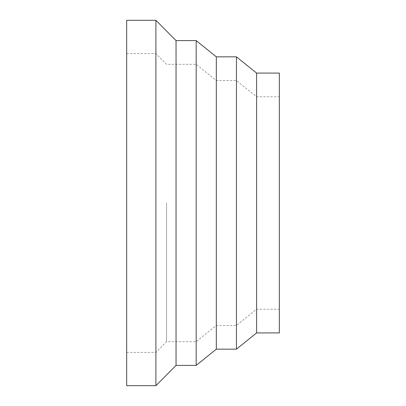 <?xml version="1.0" encoding="UTF-8"?>
<svg xmlns="http://www.w3.org/2000/svg" width="406" height="406" viewBox="0 0 406 406"><rect width="100%" height="100%" fill="white"/><g stroke="black" fill="none" stroke-linecap="round" stroke-linejoin="round"><path stroke-width="0.3" stroke-dasharray="2.03 1.52" d="M155.904 20.3L155.904 385.7M126.672 20.3L126.672 385.7M176.042 40.6L176.042 365.4M196.179 40.6L196.179 365.4M216.317 56.84L216.317 349.16M236.454 56.84L236.454 349.16M256.592 73.08L256.592 332.92M279.328 73.08L279.328 332.92M166.536 203L166.536 341.69L166.536 203M126.672 352.408L155.904 352.408L166.536 341.69L196.179 341.69L216.317 325.45L236.454 325.45L256.592 309.21L279.328 309.21M126.672 53.592L155.904 53.592L166.536 64.31L196.179 64.31L216.317 80.55L236.454 80.55L256.592 96.79L279.328 96.79"/><path stroke-width="0.61" d="M155.904 203L155.904 20.3L126.672 20.3L126.672 385.7L155.904 385.7L155.904 203M196.179 365.4L196.179 40.6L216.317 56.84L216.317 349.16L196.179 365.4L176.042 365.4L176.042 40.6L155.904 20.3M236.454 56.84L256.592 73.08L256.592 332.92L236.454 349.16L236.454 56.84L216.317 56.84M256.592 332.92L279.328 332.92L279.328 73.08L256.592 73.08M176.042 40.6L196.179 40.6M216.317 349.16L236.454 349.16M176.042 365.4L155.904 385.7"/></g></svg>
